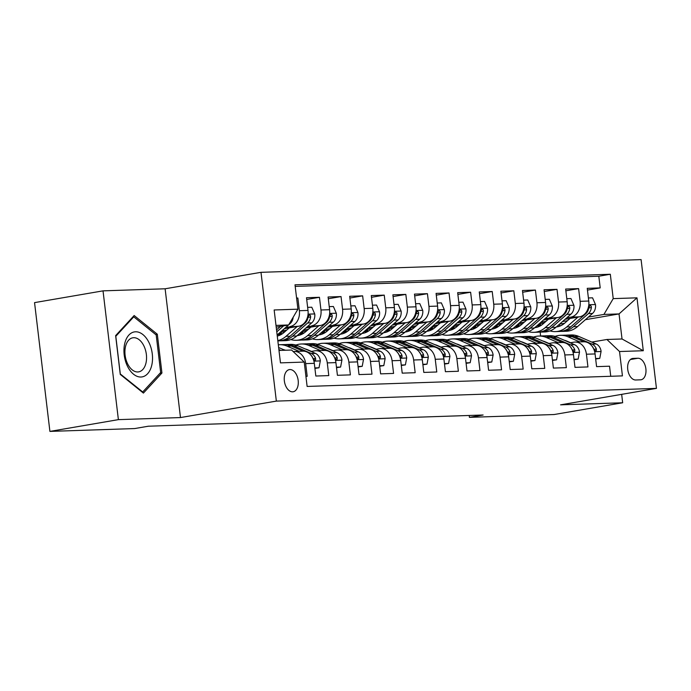 <?xml version="1.0" encoding="UTF-8"?>
<svg xmlns="http://www.w3.org/2000/svg" width="691" height="691" viewBox="0 0 691 691"><rect width="100%" height="100%" fill="white"/><g stroke="black" fill="none" stroke-linecap="round" stroke-linejoin="round"><path stroke-width="1.04" d="M292.587 391.823A11.237 6.875 80.3 0 0 293.165 391.762A11.237 6.875 80.3 0 0 298.115 379.981A11.237 6.875 80.3 0 0 289.935 369.547A11.237 6.875 80.3 0 0 289.356 369.607A11.237 6.875 80.3 0 0 284.416 381.38A11.237 6.875 80.3 0 0 292.587 391.823M103.028 290.859L118.386 419.636L180.481 417.563L165.123 288.786L103.028 290.859L34.55 302.623L49.907 431.4L134.676 428.558L148.366 426.209L483.113 415.006L469.422 417.355L554.182 414.522L622.669 402.767L621.667 394.354M165.123 288.786L260.991 272.323L641.093 259.6L656.45 388.377L276.348 401.1L260.991 272.323M305.923 376.362L307.193 376.327L305.672 363.621L314.31 363.328A14.053 11.082 -91.9 0 0 302.883 351.166L294.245 351.46A14.053 11.082 88.1 0 1 305.672 363.621M314.31 363.328L315.83 376.034L328.786 375.602L327.275 362.896L335.912 362.611A14.053 11.082 -91.9 0 0 324.485 350.449L315.847 350.734A14.053 11.082 88.1 0 1 327.275 362.896M335.912 362.611L337.424 375.308L350.38 374.876L348.869 362.17L357.506 361.885A14.053 11.082 -91.9 0 0 346.079 349.724L337.441 350.009A14.053 11.082 88.1 0 1 348.869 362.17M357.506 361.885L359.018 374.591L371.983 374.159L370.462 361.453L379.1 361.16A14.053 11.082 -91.9 0 0 367.672 348.998L359.035 349.292A14.053 11.082 88.1 0 1 370.462 361.453M379.1 361.16L380.62 373.866L393.576 373.434L392.065 360.728L400.702 360.443A14.053 11.082 -91.9 0 0 389.275 348.281L380.637 348.566A14.053 11.082 88.1 0 1 392.065 360.728M400.702 360.443L402.214 373.14L415.17 372.708L413.659 360.002L422.296 359.717A14.053 11.082 -91.9 0 0 410.869 347.556L402.231 347.841A14.053 11.082 88.1 0 1 413.659 360.002M422.296 359.717L423.808 372.423L436.772 371.991L435.252 359.285L443.89 358.992A14.053 11.082 -91.9 0 0 432.462 346.83L423.825 347.124A14.053 11.082 88.1 0 1 435.252 359.285M443.89 358.992L445.41 371.698L458.366 371.266L456.855 358.56L465.492 358.275A14.053 11.082 -91.9 0 0 454.065 346.113L445.427 346.398A14.053 11.082 88.1 0 1 456.855 358.56M465.492 358.275L467.004 370.972L479.96 370.54L478.448 357.834L487.086 357.549A14.053 11.082 -91.9 0 0 475.658 345.388L467.021 345.673A14.053 11.082 88.1 0 1 478.448 357.834M487.086 357.549L488.597 370.255L501.562 369.823L500.042 357.117L508.68 356.824A14.053 11.082 -91.9 0 0 497.252 344.662L488.615 344.956A14.053 11.082 88.1 0 1 500.042 357.117M508.68 356.824L510.2 369.53L523.156 369.098L521.645 356.392L530.282 356.107A14.053 11.082 -91.9 0 0 518.855 343.945L510.217 344.23A14.053 11.082 88.1 0 1 521.645 356.392M530.282 356.107L531.794 368.804L544.75 368.372L543.238 355.666L551.876 355.381A14.053 11.082 -91.9 0 0 540.448 343.22L531.811 343.505A14.053 11.082 88.1 0 1 543.238 355.666M551.876 355.381L553.387 368.087L566.352 367.655L564.832 354.949L573.47 354.656A14.053 11.082 -91.9 0 0 562.042 342.494L553.405 342.788A14.053 11.082 88.1 0 1 564.832 354.949M573.47 354.656L574.99 367.362L587.946 366.93L586.426 354.224A14.053 11.082 -91.9 0 0 575.007 342.062A14.053 11.082 -91.9 0 0 573.815 342.183L570.196 342.805M565.057 319.311L579.464 316.841A14.053 11.082 -91.9 0 0 588.758 301.034L587.246 288.328L600.203 287.897L587.454 290.082M566.75 317.825L570.826 317.126A14.053 11.082 -91.9 0 0 580.12 301.319L578.609 288.622L565.86 290.807M578.609 288.622L565.653 289.054L567.164 301.76A14.053 11.082 -91.9 0 1 557.87 317.558L543.463 320.037M521.86 320.754L536.268 318.283A14.053 11.082 -91.9 0 0 545.57 302.477L544.05 289.779L557.006 289.339L544.258 291.533M500.267 321.479L514.674 319.009A14.053 11.082 -91.9 0 0 523.968 303.202L522.456 290.496L535.413 290.065L522.664 292.25M478.673 322.205L493.08 319.726A14.053 11.082 -91.9 0 0 502.374 303.928L500.863 291.222L513.819 290.79L501.07 292.975M457.071 322.922L471.478 320.451A14.053 11.082 -91.9 0 0 480.781 304.645L479.26 291.947L492.217 291.507L479.476 293.701M435.477 323.647L449.884 321.168A14.053 11.082 -91.9 0 0 459.178 305.37L457.667 292.664L470.623 292.233L457.874 294.418M413.883 324.373L428.29 321.894A14.053 11.082 -91.9 0 0 437.584 306.096L436.073 293.39L449.029 292.958L436.28 295.143M392.281 325.09L406.688 322.619A14.053 11.082 -91.9 0 0 415.991 306.813L414.47 294.116L427.427 293.675L414.686 295.869M370.687 325.815L385.094 323.336A14.053 11.082 -91.9 0 0 394.388 307.538L392.877 294.832L405.833 294.401L393.084 296.586M349.093 326.541L363.501 324.062A14.053 11.082 -91.9 0 0 372.795 308.264L371.283 295.558L384.239 295.126L371.49 297.311M327.491 327.258L341.898 324.787A14.053 11.082 -91.9 0 0 351.201 308.981L349.681 296.284L362.645 295.843L349.896 298.037M305.897 327.983L320.304 325.504A14.053 11.082 -91.9 0 0 329.598 309.706L328.087 297L341.043 296.569L328.294 298.754M284.303 328.709L298.711 326.23A14.053 11.082 -91.9 0 0 308.005 310.432L306.493 297.726L319.449 297.294L306.7 299.479M315.847 350.734A14.053 11.082 88.1 0 0 314.655 350.855L311.036 351.477M337.441 350.009A14.053 11.082 88.1 0 0 336.249 350.13L332.63 350.752M359.035 349.292A14.053 11.082 88.1 0 0 357.843 349.413L354.233 350.035M380.637 348.566A14.053 11.082 88.1 0 0 379.445 348.687L375.826 349.309M402.231 347.841A14.053 11.082 88.1 0 0 401.039 347.962L397.42 348.584M423.825 347.124A14.053 11.082 88.1 0 0 422.633 347.245L419.022 347.867M445.427 346.398A14.053 11.082 88.1 0 0 444.235 346.519L440.616 347.141M467.021 345.673A14.053 11.082 88.1 0 0 465.829 345.794L462.21 346.416M488.615 344.956A14.053 11.082 88.1 0 0 487.423 345.077L483.812 345.699M510.217 344.23A14.053 11.082 88.1 0 0 509.025 344.351L505.406 344.973M531.811 343.505A14.053 11.082 88.1 0 0 530.619 343.626L527 344.248M553.405 342.788A14.053 11.082 88.1 0 0 552.213 342.909L548.602 343.531M637.897 358.249L633.146 358.413A10.892 6.66 80.3 0 0 632.585 358.465A10.892 6.66 80.3 0 0 627.799 369.875A10.892 6.66 80.3 0 0 635.72 379.99L640.471 379.825A10.892 6.66 80.3 0 0 641.023 379.774A10.892 6.66 80.3 0 0 645.817 368.363A10.892 6.66 80.3 0 0 637.897 358.249L630.417 359.536M278.983 350.458L291.602 350.035L304.221 362.075L307.124 386.442L622.436 375.887L619.533 351.529L606.914 339.488L591.79 342.08M304.221 362.075L280.468 362.87L274.154 309.974L297.916 309.179L295.005 284.813L610.317 274.258L613.219 298.624L636.981 297.83L643.286 350.734L619.533 351.529M285.996 327.223L298.711 326.23M280.071 332.414L285.055 331.559M281.764 330.929L286.748 330.073M307.59 326.498L320.304 325.504M301.665 331.697L306.649 330.842M278.318 334.513L281.885 333.9M303.358 330.212L308.341 329.357M329.184 325.772L341.898 324.787M323.267 330.972L328.251 330.117M299.911 333.788L303.479 333.174M324.96 329.486L329.944 328.631M350.786 325.055L363.501 324.062M344.861 330.246L349.845 329.391M321.505 333.062L325.081 332.449M346.554 328.761L351.538 327.905M372.38 324.329L385.094 323.336M366.455 329.529L371.438 328.674M343.107 332.345L346.675 331.732M368.148 328.044L373.131 327.189M393.974 323.604L406.688 322.619M388.057 328.804L393.041 327.949M364.701 331.62L368.268 331.006M389.75 327.318L394.734 326.463M415.576 322.887L428.29 321.894M409.651 328.078L414.635 327.223M386.295 330.894L389.871 330.281M411.344 326.593L416.327 325.737M437.17 322.161L449.884 321.168M431.244 327.361L436.228 326.506M407.897 330.177L411.465 329.564M432.937 325.876L437.921 325.02M458.764 321.436L471.478 320.451M452.847 326.636L457.831 325.781M429.491 329.452L433.058 328.838M454.54 325.15L459.524 324.295M480.366 320.719L493.08 319.726M474.441 325.91L479.424 325.055M451.085 328.726L454.661 328.113M476.134 324.425L481.117 323.569M501.96 319.993L514.674 319.009M496.034 325.193L501.018 324.338M472.687 328.009L476.254 327.396M497.727 323.708L502.711 322.852M523.553 319.268L536.268 318.283M517.637 324.468L522.621 323.613M494.281 327.284L497.848 326.67M519.321 322.982L524.314 322.127M545.156 318.551L557.87 317.558M515.875 326.558L519.451 325.945M540.923 322.256L545.907 321.401M539.23 323.742L544.214 322.887M600.203 287.897L598.812 276.236L295.195 286.394M290.073 326.523A14.053 11.082 88.1 0 0 299.367 310.717L297.856 298.011L296.586 298.054M319.449 297.294L320.961 309.991A14.053 11.082 88.1 0 1 311.667 325.798M341.043 296.569L342.563 309.274A14.053 11.082 88.1 0 1 333.261 325.072M362.645 295.843L364.157 308.549A14.053 11.082 88.1 0 1 354.863 324.355M384.239 295.126L385.751 307.823A14.053 11.082 88.1 0 1 376.457 323.63M405.833 294.401L407.353 307.106A14.053 11.082 88.1 0 1 398.051 322.904M427.427 293.675L428.947 306.381A14.053 11.082 88.1 0 1 419.653 322.187M449.029 292.958L450.541 305.655A14.053 11.082 88.1 0 1 441.247 321.462M470.623 292.233L472.143 304.938A14.053 11.082 88.1 0 1 462.84 320.736M492.217 291.507L493.737 304.213A14.053 11.082 88.1 0 1 484.443 320.019M513.819 290.79L515.331 303.487A14.053 11.082 88.1 0 1 506.037 319.294M535.413 290.065L536.933 302.77A14.053 11.082 88.1 0 1 527.63 318.568M557.006 289.339L558.527 302.045A14.053 11.082 88.1 0 1 549.224 317.851M610.74 376.284L609.54 366.204L596.583 366.636L595.072 353.939A14.053 11.082 -91.9 0 0 583.645 341.777L575.007 342.062M606.914 339.488L622.03 338.979L619.041 313.921L603.925 314.431L613.219 298.624M559.555 324.139L564.538 323.284M585.381 319.7L619.041 313.921L636.981 297.83M537.477 325.841L541.044 325.228M562.517 321.54L567.501 320.684M588.343 317.1L603.925 314.431M118.386 419.636L49.907 431.4M180.481 417.563L276.348 401.1M656.45 388.377L560.574 404.84L622.669 402.767M469.198 415.472L469.422 417.355M540.612 335.99L540.146 332.121M276.201 327.111L288.613 324.977L275.994 325.401M598.812 276.236L610.317 274.258M540.759 324.917L537.192 325.53M540.258 324.347L538.47 324.407M297.856 298.011L296.612 298.227M519.166 325.642L515.598 326.256M518.665 325.072L516.877 325.133M497.572 326.359L494.005 326.973M497.071 325.798L495.274 325.858M475.969 327.085L472.402 327.698M475.468 326.515L473.68 326.575M454.376 327.81L450.808 328.424M453.875 327.24L452.087 327.301M432.782 328.527L429.215 329.141M432.281 327.966L430.484 328.026M411.18 329.253L407.612 329.866M410.679 328.683L408.891 328.743M389.586 329.978L386.019 330.592M389.085 329.408L387.297 329.469M367.992 330.695L364.425 331.309M367.491 330.134L365.694 330.194M346.39 331.421L342.822 332.034M345.889 330.851L344.101 330.911M324.796 332.146L321.229 332.76M324.295 331.576L322.507 331.637M303.202 332.863L299.635 333.477M302.701 332.302L300.905 332.362M281.6 333.589L278.032 334.202M281.099 333.019L279.311 333.079M297.916 309.179L288.613 324.977M293.2 351.555A14.053 11.082 88.1 0 1 294.245 351.46M622.03 338.979L643.286 350.734M120.26 374.401L143.408 393.093L161.936 373.002L157.315 334.219L134.158 315.528L115.63 335.619L120.26 374.401M155.656 334.504L157.315 334.219M159.897 373.356L161.936 373.002M595.616 358.517L599.762 358.379L601.092 351.348A9.311 7.342 -91.9 0 0 596.134 343.963L578.73 336.413A26.871 21.188 -91.9 0 0 571.258 334.962L567.156 335.1A26.871 21.188 -91.9 0 0 565.86 335.195M579.749 341.907L567.933 336.776A26.871 21.188 -91.9 0 0 560.461 335.325A26.871 21.188 -91.9 0 0 555.089 336.396M570.602 342.736L566.819 341.095A22.302 17.586 -91.9 0 0 564.348 340.266M595.677 359.009L599.762 358.379M591.876 345.958A9.311 7.342 88.1 0 1 593.75 349.015L595.72 351.002L596.402 350.389L596.342 348.929A9.311 7.342 -91.9 0 0 592.032 344.101L574.627 336.552A26.871 21.188 -91.9 0 0 567.156 335.1M560.461 335.325L564.564 335.187A26.871 21.188 88.1 0 1 572.036 336.638L583.86 341.769M570.04 318.456L564.677 323.163A22.302 17.586 88.1 0 1 556.324 326.973M577.97 317.091L566.758 326.929A26.871 21.188 88.1 0 1 555.409 331.611A26.871 21.188 88.1 0 1 549.984 330.903M541.157 325.349A26.871 21.188 88.1 0 1 539.697 323.664M588.395 297.959L592.541 297.821L595.53 304.705A9.311 7.342 88.1 0 1 592.498 313.464L577.555 326.567A26.871 21.188 88.1 0 1 566.205 331.248L562.103 331.386A26.871 21.188 -91.9 0 0 573.452 326.705L588.395 313.602A9.311 7.342 -91.9 0 0 591.401 307.512L591.211 306.182L590.036 305.431L588.81 307.599A9.311 7.342 88.1 0 1 585.804 313.688L570.861 326.791A26.871 21.188 88.1 0 1 559.511 331.473L555.409 331.611M560.617 325.789A22.302 17.586 88.1 0 1 558.673 324.908M560.807 331.378A26.871 21.188 -91.9 0 0 562.103 331.386M556.601 326.731A22.302 17.586 -91.9 0 0 557.3 326.826M558.596 326.532A22.302 17.586 88.1 0 1 557.231 326.169M151.744 365.306A22.829 13.967 80.3 0 0 142.916 334.574A22.829 13.967 80.3 0 0 124.734 343.496A22.829 13.967 80.3 0 0 133.553 374.228A22.829 13.967 80.3 0 0 151.744 365.306M145.965 363.086A17.284 10.572 80.3 0 0 143.616 345.353A17.284 10.572 80.3 0 0 132.81 337.795A17.284 10.572 80.3 0 0 125.512 346.58A17.284 10.572 80.3 0 0 127.861 364.312A17.284 10.572 80.3 0 0 138.666 371.87A17.284 10.572 80.3 0 0 145.965 363.086M120.286 373.866L115.803 336.292L133.752 316.832L156.192 334.945L160.666 372.518L142.717 391.978L120.191 373.883M132.81 316.988L133.752 316.832M142.156 392.082L142.717 391.978M574.022 359.242L578.168 359.104L579.499 352.073A9.311 7.342 -91.9 0 0 574.541 344.688L557.136 337.139A26.871 21.188 -91.9 0 0 549.665 335.688L545.562 335.826A26.871 21.188 -91.9 0 0 544.266 335.912M558.155 342.624L546.339 337.502A26.871 21.188 -91.9 0 0 538.868 336.051A26.871 21.188 -91.9 0 0 533.495 337.113M549.008 343.462L545.225 341.82A22.302 17.586 -91.9 0 0 542.755 340.991M574.074 359.735L578.168 359.104M570.282 346.683A9.311 7.342 88.1 0 1 572.157 349.741L574.152 351.719L574.8 351.114L574.748 349.655A9.311 7.342 -91.9 0 0 570.438 344.826L553.033 337.277A26.871 21.188 -91.9 0 0 545.562 335.826M538.868 336.051L542.971 335.912A26.871 21.188 88.1 0 1 550.442 337.363L562.267 342.494M552.42 359.968L556.575 359.821L557.896 352.79A9.311 7.342 -91.9 0 0 552.938 345.414L535.542 337.864A26.871 21.188 -91.9 0 0 528.062 336.405L523.959 336.543A26.871 21.188 -91.9 0 0 522.672 336.638M536.553 343.349L524.745 338.219A26.871 21.188 -91.9 0 0 517.265 336.767A26.871 21.188 -91.9 0 0 511.901 337.839M527.406 344.178L523.623 342.537A22.302 17.586 -91.9 0 0 521.152 341.717M552.48 360.452L556.575 359.821M548.689 347.4A9.311 7.342 88.1 0 1 550.554 350.467L552.524 352.445L553.206 351.831L553.145 350.38A9.311 7.342 -91.9 0 0 548.835 345.552L531.439 337.994A26.871 21.188 -91.9 0 0 523.959 336.543M517.265 336.767L521.368 336.629A26.871 21.188 88.1 0 1 528.848 338.089L540.664 343.211M530.826 360.685L534.972 360.547L536.302 353.516A9.311 7.342 -91.9 0 0 531.344 346.131L513.94 338.581A26.871 21.188 -91.9 0 0 506.468 337.13L502.366 337.268A26.871 21.188 -91.9 0 0 501.07 337.363M514.959 344.075L503.143 338.944A26.871 21.188 -91.9 0 0 495.672 337.493A26.871 21.188 -91.9 0 0 490.299 338.564M505.812 344.904L502.029 343.263A22.302 17.586 -91.9 0 0 499.558 342.434M530.887 361.177L534.972 360.547M527.086 348.126A9.311 7.342 88.1 0 1 528.961 351.183L530.93 353.17L531.612 352.557L531.552 351.097A9.311 7.342 -91.9 0 0 527.242 346.269L509.837 338.72A26.871 21.188 -91.9 0 0 502.366 337.268M495.672 337.493L499.774 337.355A26.871 21.188 88.1 0 1 507.246 338.806L519.071 343.937M509.232 361.41L513.378 361.272L514.709 354.241A9.311 7.342 -91.9 0 0 509.751 346.856L492.346 339.307A26.871 21.188 -91.9 0 0 484.875 337.856L480.772 337.994A26.871 21.188 -91.9 0 0 479.476 338.08M493.365 344.792L481.549 339.67A26.871 21.188 -91.9 0 0 474.078 338.219A26.871 21.188 -91.9 0 0 468.705 339.281M484.218 345.63L480.435 343.988A22.302 17.586 -91.9 0 0 477.965 343.159M509.284 361.903L513.378 361.272M505.492 348.851A9.311 7.342 88.1 0 1 507.367 351.909L509.362 353.887L510.01 353.282L509.958 351.823A9.311 7.342 -91.9 0 0 505.648 346.994L488.243 339.445A26.871 21.188 -91.9 0 0 480.772 337.994M474.078 338.219L478.181 338.08A26.871 21.188 88.1 0 1 485.652 339.531L497.477 344.662M548.447 319.173L543.083 323.88A22.302 17.586 88.1 0 1 534.73 327.698M556.376 317.817L545.164 327.646A26.871 21.188 88.1 0 1 533.815 332.336A26.871 21.188 88.1 0 1 528.382 331.628M519.563 326.066A26.871 21.188 88.1 0 1 518.103 324.39M566.801 298.685L570.947 298.547L573.936 305.431A9.311 7.342 88.1 0 1 570.904 314.189L555.961 327.292A26.871 21.188 88.1 0 1 544.612 331.974L540.509 332.112A26.871 21.188 -91.9 0 0 551.859 327.43L566.793 314.319A9.311 7.342 -91.9 0 0 569.807 308.238L569.609 306.899L568.468 306.148L567.216 308.324A9.311 7.342 88.1 0 1 564.202 314.405L549.267 327.517A26.871 21.188 88.1 0 1 537.918 332.198L533.815 332.336M539.023 326.515A22.302 17.586 88.1 0 1 537.08 325.634M539.213 332.103A26.871 21.188 -91.9 0 0 540.509 332.112M535.007 327.448A22.302 17.586 -91.9 0 0 535.706 327.551M536.993 327.249A22.302 17.586 88.1 0 1 535.637 326.895M526.853 319.898L521.489 324.606A22.302 17.586 88.1 0 1 513.128 328.415M534.782 318.534L523.571 328.372A26.871 21.188 88.1 0 1 512.221 333.062A26.871 21.188 88.1 0 1 506.788 332.354M497.969 326.791A26.871 21.188 88.1 0 1 496.501 325.107M545.199 299.402L549.354 299.263L552.342 306.156A9.311 7.342 88.1 0 1 549.302 314.906L534.368 328.009A26.871 21.188 88.1 0 1 523.018 332.699L518.915 332.837A26.871 21.188 -91.9 0 0 530.265 328.147L545.199 315.044A9.311 7.342 -91.9 0 0 548.213 308.963L548.015 307.625L546.849 306.873L545.622 309.05A9.311 7.342 88.1 0 1 542.608 315.131L527.674 328.234A26.871 21.188 88.1 0 1 516.324 332.924L512.221 333.062M517.429 327.232A22.302 17.586 88.1 0 1 515.477 326.359M517.611 332.829A26.871 21.188 -91.9 0 0 518.915 332.837M513.404 328.173A22.302 17.586 -91.9 0 0 514.113 328.277M515.4 327.975A22.302 17.586 88.1 0 1 514.044 327.62M505.251 320.624L499.887 325.331A22.302 17.586 88.1 0 1 491.534 329.141M513.18 319.259L501.968 329.097A26.871 21.188 88.1 0 1 490.619 333.779A26.871 21.188 88.1 0 1 485.194 333.071M476.367 327.517A26.871 21.188 88.1 0 1 474.907 325.832M523.605 300.127L527.751 299.989L530.74 306.873A9.311 7.342 88.1 0 1 527.708 315.632L512.765 328.735A26.871 21.188 88.1 0 1 501.416 333.416L497.313 333.554A26.871 21.188 -91.9 0 0 508.662 328.873L523.605 315.77A9.311 7.342 -91.9 0 0 526.611 309.68L526.421 308.35L525.246 307.599L524.02 309.767A9.311 7.342 88.1 0 1 521.014 315.856L506.071 328.959A26.871 21.188 88.1 0 1 494.721 333.641L490.619 333.779M495.827 327.957A22.302 17.586 88.1 0 1 493.884 327.076M496.017 333.546A26.871 21.188 -91.9 0 0 497.313 333.554M491.811 328.899A22.302 17.586 -91.9 0 0 492.519 328.994M493.806 328.7A22.302 17.586 88.1 0 1 492.441 328.337M483.657 321.341L478.293 326.048A22.302 17.586 88.1 0 1 469.94 329.866M491.586 319.985L480.375 329.814A26.871 21.188 88.1 0 1 469.025 334.504A26.871 21.188 88.1 0 1 463.592 333.796M454.773 328.234A26.871 21.188 88.1 0 1 453.313 326.558M502.012 300.853L506.158 300.715L509.146 307.599A9.311 7.342 88.1 0 1 506.114 316.357L491.171 329.46A26.871 21.188 88.1 0 1 479.822 334.142L475.719 334.28A26.871 21.188 -91.9 0 0 487.069 329.598L502.003 316.487A9.311 7.342 -91.9 0 0 505.017 310.406L504.819 309.067L503.679 308.316L502.426 310.492A9.311 7.342 88.1 0 1 499.412 316.573L484.477 329.685A26.871 21.188 88.1 0 1 473.128 334.366L469.025 334.504M474.233 328.683A22.302 17.586 88.1 0 1 472.29 327.802M474.423 334.271A26.871 21.188 -91.9 0 0 475.719 334.28M470.217 329.616A22.302 17.586 -91.9 0 0 470.917 329.719M472.203 329.417A22.302 17.586 88.1 0 1 470.847 329.063M487.63 362.136L491.785 361.989L493.115 354.958A9.311 7.342 -91.9 0 0 488.148 347.582L470.752 340.032A26.871 21.188 -91.9 0 0 463.272 338.573L459.17 338.711A26.871 21.188 -91.9 0 0 457.883 338.806M471.763 345.517L459.956 340.387A26.871 21.188 -91.9 0 0 452.475 338.935A26.871 21.188 -91.9 0 0 447.112 340.007M462.616 346.346L458.833 344.705A22.302 17.586 -91.9 0 0 456.362 343.885M487.691 362.62L491.785 361.989M483.899 349.568A9.311 7.342 88.1 0 1 485.764 352.635L487.734 354.613L488.416 353.999L488.356 352.548A9.311 7.342 -91.9 0 0 484.046 347.72L466.65 340.162A26.871 21.188 -91.9 0 0 459.17 338.711M452.475 338.935L456.578 338.797A26.871 21.188 88.1 0 1 464.058 340.257L475.874 345.379M462.063 322.066L456.699 326.774A22.302 17.586 88.1 0 1 448.338 330.583M469.992 320.702L458.781 330.54A26.871 21.188 88.1 0 1 447.431 335.23A26.871 21.188 88.1 0 1 441.998 334.522M433.179 328.959A26.871 21.188 88.1 0 1 431.711 327.275M480.409 301.57L484.564 301.431L487.552 308.324A9.311 7.342 88.1 0 1 484.512 317.074L469.578 330.177A26.871 21.188 88.1 0 1 458.228 334.867L454.125 335.005A26.871 21.188 -91.9 0 0 465.475 330.315L480.409 317.212A9.311 7.342 -91.9 0 0 483.424 311.131L483.225 309.793L482.059 309.041L480.832 311.218A9.311 7.342 88.1 0 1 477.818 317.299L462.884 330.402A26.871 21.188 88.1 0 1 451.534 335.092L447.431 335.23M452.64 329.4A22.302 17.586 88.1 0 1 450.687 328.527M452.821 334.997A26.871 21.188 -91.9 0 0 454.125 335.005M448.614 330.341A22.302 17.586 -91.9 0 0 449.323 330.445M450.61 330.143A22.302 17.586 88.1 0 1 449.254 329.788M466.036 362.853L470.182 362.715L471.512 355.684A9.311 7.342 -91.9 0 0 466.555 348.299L449.15 340.749A26.871 21.188 -91.9 0 0 441.679 339.298L437.576 339.436A26.871 21.188 -91.9 0 0 436.28 339.531M450.169 346.243L438.353 341.112A26.871 21.188 -91.9 0 0 430.882 339.661A26.871 21.188 -91.9 0 0 425.509 340.732M441.022 347.072L437.239 345.431A22.302 17.586 -91.9 0 0 434.769 344.602M466.097 363.345L470.182 362.715M462.296 350.294A9.311 7.342 88.1 0 1 464.171 353.351L466.14 355.338L466.822 354.725L466.762 353.265A9.311 7.342 -91.9 0 0 462.452 348.437L445.047 340.888A26.871 21.188 -91.9 0 0 437.576 339.436M430.882 339.661L434.985 339.523A26.871 21.188 88.1 0 1 442.456 340.974L454.281 346.105M440.461 322.792L435.097 327.499A22.302 17.586 88.1 0 1 426.744 331.309M448.39 321.427L437.178 331.265A26.871 21.188 88.1 0 1 425.829 335.947A26.871 21.188 88.1 0 1 420.404 335.239M411.577 329.685A26.871 21.188 88.1 0 1 410.117 328M458.815 302.295L462.961 302.157L465.95 309.041A9.311 7.342 88.1 0 1 462.918 317.8L447.975 330.903A26.871 21.188 88.1 0 1 436.626 335.584L432.523 335.722A26.871 21.188 -91.9 0 0 443.872 331.041L458.815 317.938A9.311 7.342 -91.9 0 0 461.821 311.848L461.631 310.518L460.456 309.767L459.23 311.935A9.311 7.342 88.1 0 1 456.224 318.024L441.281 331.127A26.871 21.188 88.1 0 1 429.932 335.809L425.829 335.947M431.037 330.125A22.302 17.586 88.1 0 1 429.094 329.244M431.227 335.714A26.871 21.188 -91.9 0 0 432.523 335.722M427.021 331.067A22.302 17.586 -91.9 0 0 427.729 331.162M429.016 330.868A22.302 17.586 88.1 0 1 427.651 330.505M444.443 363.578L448.589 363.44L449.919 356.409A9.311 7.342 -91.9 0 0 444.961 349.024L427.556 341.475A26.871 21.188 -91.9 0 0 420.085 340.024L415.982 340.162A26.871 21.188 -91.9 0 0 414.686 340.248M428.575 346.96L416.759 341.838A26.871 21.188 -91.9 0 0 409.288 340.387A26.871 21.188 -91.9 0 0 403.915 341.449M419.428 347.798L415.645 346.156A22.302 17.586 -91.9 0 0 413.175 345.327M444.494 364.071L448.589 363.44M440.703 351.019A9.311 7.342 88.1 0 1 442.577 354.077L444.572 356.055L445.22 355.45L445.168 353.991A9.311 7.342 -91.9 0 0 440.858 349.162L423.453 341.613A26.871 21.188 -91.9 0 0 415.982 340.162M409.288 340.387L413.391 340.248A26.871 21.188 88.1 0 1 420.862 341.7L432.687 346.83M418.867 323.509L413.503 328.216A22.302 17.586 88.1 0 1 405.151 332.034M426.796 322.153L415.585 331.982A26.871 21.188 88.1 0 1 404.235 336.672A26.871 21.188 88.1 0 1 398.802 335.964M389.983 330.402A26.871 21.188 88.1 0 1 388.523 328.726M437.222 303.021L441.368 302.883L444.356 309.767A9.311 7.342 88.1 0 1 441.324 318.525L426.382 331.628A26.871 21.188 88.1 0 1 415.032 336.31L410.929 336.448A26.871 21.188 -91.9 0 0 422.279 331.766L437.213 318.655A9.311 7.342 -91.9 0 0 440.227 312.574L440.029 311.235L438.889 310.484L437.636 312.66A9.311 7.342 88.1 0 1 434.622 318.741L419.687 331.853A26.871 21.188 88.1 0 1 408.338 336.534L404.235 336.672M409.443 330.851A22.302 17.586 88.1 0 1 407.5 329.97M409.633 336.439A26.871 21.188 -91.9 0 0 410.929 336.448M405.427 331.784A22.302 17.586 -91.9 0 0 406.127 331.887M407.414 331.585A22.302 17.586 88.1 0 1 406.058 331.231M422.84 364.304L426.995 364.157L428.325 357.126A9.311 7.342 -91.9 0 0 423.358 349.75L405.963 342.2A26.871 21.188 -91.9 0 0 398.482 340.741L394.38 340.879A26.871 21.188 -91.9 0 0 393.093 340.974M406.973 347.685L395.166 342.555A26.871 21.188 -91.9 0 0 387.686 341.104A26.871 21.188 -91.9 0 0 382.322 342.175M397.826 348.514L394.043 346.873A22.302 17.586 -91.9 0 0 391.572 346.053M422.901 364.788L426.995 364.157M419.109 351.736A9.311 7.342 88.1 0 1 420.974 354.803L422.944 356.781L423.626 356.167L423.566 354.716A9.311 7.342 -91.9 0 0 419.256 349.888L401.86 342.33A26.871 21.188 -91.9 0 0 394.38 340.879M387.686 341.104L391.788 340.965A26.871 21.188 88.1 0 1 399.268 342.425L411.085 347.547M397.273 324.234L391.909 328.942A22.302 17.586 88.1 0 1 383.548 332.751M405.202 322.87L393.991 332.708A26.871 21.188 88.1 0 1 382.641 337.398A26.871 21.188 88.1 0 1 377.208 336.69M368.389 331.127A26.871 21.188 88.1 0 1 366.921 329.443M415.619 303.738L419.774 303.599L422.762 310.492A9.311 7.342 88.1 0 1 419.722 319.242L404.788 332.345A26.871 21.188 88.1 0 1 393.438 337.035L389.335 337.173A26.871 21.188 -91.9 0 0 400.685 332.483L415.619 319.38A9.311 7.342 -91.9 0 0 418.634 313.299L418.435 311.961L417.269 311.209L416.042 313.386A9.311 7.342 88.1 0 1 413.028 319.467L398.094 332.57A26.871 21.188 88.1 0 1 386.744 337.26L382.641 337.398M387.85 331.568A22.302 17.586 88.1 0 1 385.898 330.695M388.04 337.165A26.871 21.188 -91.9 0 0 389.335 337.173M383.825 332.509A22.302 17.586 -91.9 0 0 384.533 332.613M385.82 332.311A22.302 17.586 88.1 0 1 384.464 331.956M401.246 365.021L405.392 364.883L406.723 357.852A9.311 7.342 -91.9 0 0 401.765 350.467L384.36 342.917A26.871 21.188 -91.9 0 0 376.889 341.466L372.786 341.604A26.871 21.188 -91.9 0 0 371.49 341.7M385.379 348.411L373.563 343.28A26.871 21.188 -91.9 0 0 366.092 341.829A26.871 21.188 -91.9 0 0 360.719 342.9M376.232 349.24L372.449 347.599A22.302 17.586 -91.9 0 0 369.979 346.77M401.307 365.513L405.392 364.883M397.506 352.462A9.311 7.342 88.1 0 1 399.381 355.52L401.35 357.506L402.032 356.893L401.972 355.433A9.311 7.342 -91.9 0 0 397.662 350.605L380.257 343.056A26.871 21.188 -91.9 0 0 372.786 341.604M366.092 341.829L370.195 341.691A26.871 21.188 88.1 0 1 377.666 343.142L389.491 348.273M375.671 324.96L370.307 329.667A22.302 17.586 88.1 0 1 361.954 333.477M383.6 323.595L372.389 333.433A26.871 21.188 88.1 0 1 361.039 338.115A26.871 21.188 88.1 0 1 355.615 337.407M346.787 331.844A26.871 21.188 88.1 0 1 345.327 330.168M394.025 304.463L398.171 304.325L401.16 311.209A9.311 7.342 88.1 0 1 398.128 319.968L383.185 333.071A26.871 21.188 88.1 0 1 371.836 337.752L367.733 337.89A26.871 21.188 -91.9 0 0 379.083 333.209L394.025 320.106A9.311 7.342 -91.9 0 0 397.031 314.016L396.841 312.686L395.675 311.935L394.44 314.103A9.311 7.342 88.1 0 1 391.434 320.192L376.491 333.295A26.871 21.188 88.1 0 1 365.142 337.977L361.039 338.115M366.256 332.293A22.302 17.586 88.1 0 1 364.304 331.412M366.437 337.882A26.871 21.188 -91.9 0 0 367.733 337.89M362.231 333.235A22.302 17.586 -91.9 0 0 362.939 333.33M364.226 333.036A22.302 17.586 88.1 0 1 362.861 332.673M379.653 365.746L383.799 365.608L385.129 358.577A9.311 7.342 -91.9 0 0 380.171 351.192L362.766 343.643A26.871 21.188 -91.9 0 0 355.295 342.192L351.192 342.33A26.871 21.188 -91.9 0 0 349.896 342.416M363.786 349.128L351.969 344.006A26.871 21.188 -91.9 0 0 344.498 342.555A26.871 21.188 -91.9 0 0 339.126 343.617M354.638 349.966L350.855 348.324A22.302 17.586 -91.9 0 0 348.385 347.495M379.705 366.239L383.799 365.608M375.913 353.187A9.311 7.342 88.1 0 1 377.787 356.245L379.782 358.223L380.43 357.618L380.378 356.159A9.311 7.342 -91.9 0 0 376.068 351.33L358.664 343.781A26.871 21.188 -91.9 0 0 351.192 342.33M344.498 342.555L348.601 342.416A26.871 21.188 88.1 0 1 356.072 343.868L367.897 348.998M354.077 325.677L348.713 330.384A22.302 17.586 88.1 0 1 340.361 334.202M362.006 324.321L350.795 334.15A26.871 21.188 88.1 0 1 339.445 338.84A26.871 21.188 88.1 0 1 334.012 338.132M325.193 332.57A26.871 21.188 88.1 0 1 323.733 330.894M372.432 305.189L376.578 305.051L379.566 311.935A9.311 7.342 88.1 0 1 376.535 320.693L361.592 333.796A26.871 21.188 88.1 0 1 350.242 338.478L346.139 338.616A26.871 21.188 -91.9 0 0 357.489 333.934L372.432 320.823A9.311 7.342 -91.9 0 0 375.438 314.742L375.239 313.403L374.099 312.652L372.846 314.828A9.311 7.342 88.1 0 1 369.832 320.909L354.898 334.021A26.871 21.188 88.1 0 1 343.548 338.702L339.445 338.84M344.654 333.019A22.302 17.586 88.1 0 1 342.71 332.138M344.844 338.607A26.871 21.188 -91.9 0 0 346.139 338.616M340.637 333.952A22.302 17.586 -91.9 0 0 341.337 334.055M342.624 333.753A22.302 17.586 88.1 0 1 341.268 333.399M358.05 366.472L362.205 366.325L363.535 359.294A9.311 7.342 -91.9 0 0 358.569 351.918L341.173 344.368A26.871 21.188 -91.9 0 0 333.693 342.909L329.59 343.047A26.871 21.188 -91.9 0 0 328.303 343.142M342.183 349.853L330.376 344.723A26.871 21.188 -91.9 0 0 322.896 343.272A26.871 21.188 -91.9 0 0 317.532 344.343M333.036 350.683L329.253 349.041A22.302 17.586 -91.9 0 0 326.783 348.221M358.111 366.956L362.205 366.325M354.319 353.904A9.311 7.342 88.1 0 1 356.185 356.971L358.154 358.949L358.836 358.335L358.776 356.884A9.311 7.342 -91.9 0 0 354.466 352.056L337.07 344.498A26.871 21.188 -91.9 0 0 329.59 343.047M322.896 343.272L326.998 343.133A26.871 21.188 88.1 0 1 334.479 344.593L346.295 349.715M332.483 326.402L327.119 331.11A22.302 17.586 88.1 0 1 318.758 334.919M340.413 325.038L329.201 334.876A26.871 21.188 88.1 0 1 317.851 339.566A26.871 21.188 88.1 0 1 312.418 338.858M303.599 333.295A26.871 21.188 88.1 0 1 302.131 331.611M350.829 305.906L354.984 305.767L357.973 312.66A9.311 7.342 88.1 0 1 354.932 321.41L339.998 334.513A26.871 21.188 88.1 0 1 328.648 339.203L324.545 339.341A26.871 21.188 -91.9 0 0 335.895 334.651L350.829 321.548A9.311 7.342 -91.9 0 0 353.844 315.467L353.645 314.129L352.479 313.377L351.253 315.554A9.311 7.342 88.1 0 1 348.238 321.635L333.304 334.738A26.871 21.188 88.1 0 1 321.954 339.428L317.851 339.566M323.06 333.736A22.302 17.586 88.1 0 1 321.108 332.863M323.25 339.333A26.871 21.188 -91.9 0 0 324.545 339.341M319.035 334.677A22.302 17.586 -91.9 0 0 319.743 334.781M321.03 334.479A22.302 17.586 88.1 0 1 319.674 334.124M336.457 367.189L340.603 367.051L341.933 360.02A9.311 7.342 -91.9 0 0 336.975 352.635L319.57 345.085A26.871 21.188 -91.9 0 0 312.099 343.634L307.996 343.772A26.871 21.188 -91.9 0 0 306.7 343.868M320.589 350.579L308.773 345.448A26.871 21.188 -91.9 0 0 301.302 343.997A26.871 21.188 -91.9 0 0 295.929 345.068M311.442 351.408L307.659 349.767A22.302 17.586 -91.9 0 0 305.189 348.938M336.517 367.681L340.603 367.051M332.725 354.63A9.311 7.342 88.1 0 1 334.591 357.688L336.56 359.674L337.243 359.061L337.182 357.601A9.311 7.342 -91.9 0 0 332.872 352.773L315.467 345.224A26.871 21.188 -91.9 0 0 307.996 343.772M301.302 343.997L305.405 343.859A26.871 21.188 88.1 0 1 312.876 345.31L324.701 350.441M310.881 327.128L305.517 331.835A22.302 17.586 88.1 0 1 297.165 335.645M318.81 325.763L307.599 335.601A26.871 21.188 88.1 0 1 296.249 340.283A26.871 21.188 88.1 0 1 290.825 339.575M281.997 334.012A26.871 21.188 88.1 0 1 280.537 332.336M329.236 306.631L333.382 306.493L336.37 313.377A9.311 7.342 88.1 0 1 333.338 322.136L318.396 335.239A26.871 21.188 88.1 0 1 307.046 339.92L302.943 340.058A26.871 21.188 -91.9 0 0 314.293 335.377L329.236 322.274A9.311 7.342 -91.9 0 0 332.241 316.184L332.051 314.854L330.911 314.094L329.65 316.271A9.311 7.342 88.1 0 1 326.644 322.36L311.701 335.463A26.871 21.188 88.1 0 1 300.352 340.145L296.249 340.283M301.466 334.461A22.302 17.586 88.1 0 1 299.514 333.58M301.647 340.05A26.871 21.188 -91.9 0 0 302.943 340.058M297.441 335.403A22.302 17.586 -91.9 0 0 298.149 335.498M299.436 335.204A22.302 17.586 88.1 0 1 298.071 334.841M314.863 367.914L319.009 367.776L320.339 360.745A9.311 7.342 -91.9 0 0 315.381 353.36L297.976 345.811A26.871 21.188 -91.9 0 0 290.505 344.36L286.402 344.498A26.871 21.188 -91.9 0 0 285.107 344.584M298.996 351.296L287.18 346.174A26.871 21.188 -91.9 0 0 279.708 344.723A26.871 21.188 -91.9 0 0 278.309 344.826M285.461 350.242A22.302 17.586 -91.9 0 0 283.595 349.663M314.915 368.407L319.009 367.776M311.123 355.355A9.311 7.342 88.1 0 1 312.997 358.413L314.992 360.391L315.64 359.786L315.588 358.327A9.311 7.342 -91.9 0 0 311.278 353.498L293.874 345.949A26.871 21.188 -91.9 0 0 286.402 344.498M279.708 344.723L283.811 344.584A26.871 21.188 88.1 0 1 291.282 346.036L303.107 351.166M289.287 327.845L283.923 332.552A22.302 17.586 88.1 0 1 277.272 336.068M297.216 326.489L286.005 336.318A26.871 21.188 88.1 0 1 277.808 340.603M307.642 307.357L311.788 307.219L314.776 314.103A9.311 7.342 88.1 0 1 311.745 322.861L296.802 335.964A26.871 21.188 88.1 0 1 285.452 340.646L281.349 340.784A26.871 21.188 -91.9 0 0 292.699 336.102L307.642 322.991A9.311 7.342 -91.9 0 0 310.648 316.91L310.458 315.571L309.309 314.82L308.056 316.996A9.311 7.342 88.1 0 1 305.042 323.077L290.108 336.189A26.871 21.188 88.1 0 1 278.758 340.87L277.842 340.896M279.864 335.187A22.302 17.586 88.1 0 1 277.92 334.306M280.054 340.775A26.871 21.188 -91.9 0 0 281.349 340.784M277.834 335.921A22.302 17.586 88.1 0 1 277.238 335.783M284.968 350.259L278.637 347.513M280.866 350.397L278.87 349.534M293.183 317.212A9.311 7.342 88.1 0 1 290.142 323.578L288.691 324.856M288.536 324.995L277.143 334.988M280.529 326.368L276.53 329.875M276.763 331.853L283.63 325.832M570.826 317.126L579.464 316.841M580.12 301.319L588.758 301.034M299.367 310.717L308.005 310.432M320.961 309.991L329.598 309.706M342.563 309.274L351.201 308.981M364.157 308.549L372.795 308.264M385.751 307.823L394.388 307.538M407.353 307.106L415.991 306.813M428.947 306.381L437.584 306.096M450.541 305.655L459.178 305.37M472.143 304.938L480.781 304.645M493.737 304.213L502.374 303.928M515.331 303.487L523.968 303.202M536.933 302.77L545.57 302.477M558.527 302.045L567.164 301.76M586.426 354.224L595.072 353.939M632.049 358.594L633.146 358.413M594.666 351.736L601.058 351.52M574.627 336.552L578.73 336.413M567.933 336.776L572.036 336.638M592.032 344.101L596.134 343.963M593.889 349.352L596.342 348.929M595.461 304.541L588.81 304.757M570.861 326.791L566.758 326.929M577.555 326.567L573.452 326.705M585.804 313.688L585.027 313.714M592.498 313.464L588.395 313.602M588.758 307.97L591.401 307.512M573.064 352.462L579.464 352.246M553.033 337.277L557.136 337.139M546.339 337.502L550.442 337.363M570.438 344.826L574.541 344.688M572.295 350.078L574.748 349.655M551.47 353.179L557.87 352.971M531.439 337.994L535.542 337.864M524.745 338.219L528.848 338.089M548.835 345.552L552.938 345.414M550.701 350.795L553.145 350.38M529.876 353.904L536.268 353.688M509.837 338.72L513.94 338.581M503.143 338.944L507.246 338.806M527.242 346.269L531.344 346.131M529.099 351.52L531.552 351.097M508.274 354.63L514.674 354.414M488.243 339.445L492.346 339.307M481.549 339.67L485.652 339.531M505.648 346.994L509.751 346.856M507.505 352.246L509.958 351.823M573.858 305.258L567.216 305.482M549.267 327.517L545.164 327.646M555.961 327.292L551.859 327.43M564.202 314.405L563.433 314.431M570.904 314.189L566.793 314.319M567.164 308.696L569.807 308.238M552.264 305.983L545.622 306.208M527.674 328.234L523.571 328.372M534.368 328.009L530.265 328.147M542.608 315.131L541.839 315.156M549.302 314.906L545.199 315.044M545.57 309.413L548.213 308.963M530.671 306.709L524.02 306.925M506.071 328.959L501.968 329.097M512.765 328.735L508.662 328.873M521.014 315.856L520.237 315.882M527.708 315.632L523.605 315.77M523.968 310.138L526.611 309.68M509.068 307.426L502.426 307.65M484.477 329.685L480.375 329.814M491.171 329.46L487.069 329.598M499.412 316.573L498.643 316.599M506.114 316.357L502.003 316.487M502.374 310.864L505.017 310.406M486.68 355.347L493.08 355.139M466.65 340.162L470.752 340.032M459.956 340.387L464.058 340.257M484.046 347.72L488.148 347.582M485.911 352.963L488.356 352.548M487.475 308.151L480.832 308.376M462.884 330.402L458.781 330.54M469.578 330.177L465.475 330.315M477.818 317.299L477.049 317.324M484.512 317.074L480.409 317.212M480.781 311.581L483.424 311.131M465.086 356.072L471.478 355.856M445.047 340.888L449.15 340.749M438.353 341.112L442.456 340.974M462.452 348.437L466.555 348.299M464.309 353.688L466.762 353.265M465.881 308.877L459.23 309.093M441.281 331.127L437.178 331.265M447.975 330.903L443.872 331.041M456.224 318.024L455.447 318.05M462.918 317.8L458.815 317.938M459.178 312.306L461.821 311.848M443.484 356.798L449.884 356.582M423.453 341.613L427.556 341.475M416.759 341.838L420.862 341.7M440.858 349.162L444.961 349.024M442.715 354.414L445.168 353.991M444.287 309.594L437.636 309.818M419.687 331.853L415.585 331.982M426.382 331.628L422.279 331.766M434.622 318.741L433.853 318.767M441.324 318.525L437.213 318.655M437.584 313.032L440.227 312.574M421.89 357.515L428.29 357.307M401.86 342.33L405.963 342.2M395.166 342.555L399.268 342.425M419.256 349.888L423.358 349.75M421.121 355.131L423.566 354.716M422.685 310.319L416.042 310.544M398.094 332.57L393.991 332.708M404.788 332.345L400.685 332.483M413.028 319.467L412.259 319.492M419.722 319.242L415.619 319.38M415.991 313.749L418.634 313.299M400.296 358.24L406.688 358.024M380.257 343.056L384.36 342.917M373.563 343.28L377.666 343.142M397.662 350.605L401.765 350.467M399.519 355.856L401.972 355.433M401.091 311.045L394.44 311.261M376.491 333.295L372.389 333.433M383.185 333.071L379.083 333.209M391.434 320.192L390.657 320.218M398.128 319.968L394.025 320.106M394.388 314.474L397.031 314.016M378.694 358.966L385.094 358.75M358.664 343.781L362.766 343.643M351.969 344.006L356.072 343.868M376.068 351.33L380.171 351.192M377.925 356.582L380.378 356.159M379.497 311.762L372.846 311.986M354.898 334.021L350.795 334.15M361.592 333.796L357.489 333.934M369.832 320.909L369.063 320.935M376.535 320.693L372.432 320.823M372.795 315.2L375.438 314.742M357.1 359.683L363.501 359.475M337.07 344.498L341.173 344.368M330.376 344.723L334.479 344.593M354.466 352.056L358.569 351.918M356.331 357.299L358.776 356.884M357.895 312.487L351.253 312.712M333.304 334.738L329.201 334.876M339.998 334.513L335.895 334.651M348.238 321.635L347.469 321.661M354.932 321.41L350.829 321.548M351.201 315.917L353.844 315.467M335.506 360.408L341.907 360.192M315.467 345.224L319.57 345.085M308.773 345.448L312.876 345.31M332.872 352.773L336.975 352.635M334.729 358.024L337.182 357.601M336.301 313.213L329.65 313.429M311.701 335.463L307.599 335.601M318.396 335.239L314.293 335.377M326.644 322.36L325.867 322.386M333.338 322.136L329.236 322.274M329.598 316.642L332.241 316.184M313.904 361.134L320.304 360.918M293.874 345.949L297.976 345.811M287.18 346.174L291.282 346.036M311.278 353.498L315.381 353.36M313.135 358.75L315.588 358.327M314.707 313.93L308.056 314.155M290.108 336.189L286.005 336.318M296.802 335.964L292.699 336.102M305.042 323.077L304.273 323.103M311.745 322.861L307.642 322.991M308.005 317.359L310.648 316.91M290.142 323.578L289.425 323.604"/></g></svg>
